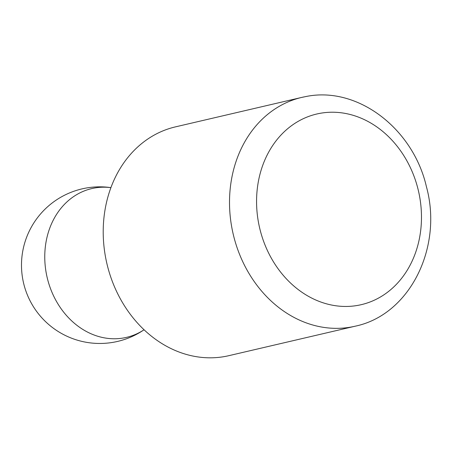 <?xml version="1.0" encoding="UTF-8"?>
<svg xmlns="http://www.w3.org/2000/svg" width="453" height="453" viewBox="0 0 453 453"><rect width="100%" height="100%" fill="white"/><g stroke="black" fill="none" stroke-linecap="round" stroke-linejoin="round"><path stroke-width="0.68" d="M303.827 96.953A117.474 97.848 76.9 0 0 301.766 97.406L175.47 126.868A117.474 97.848 76.9 0 0 105.917 259.093A117.474 97.848 76.9 0 0 228.85 355.673L355.152 326.205C410.005 314.852 443.045 247.112 426.432 186.755C413.238 128.799 357.7 85.742 305.718 96.58L301.766 97.406A117.474 97.848 76.9 0 0 232.219 229.631A117.474 97.848 76.9 0 0 355.152 326.205M319.835 113.369A97.893 81.54 76.9 0 0 279.144 270.192A97.893 81.54 76.9 0 0 418.057 244.467A97.893 81.54 76.9 0 0 319.835 113.369M110.906 187.627A78.318 78.318 0 0 0 21.506 266.755A78.318 78.318 0 0 0 144.065 329.761A76.393 63.63 -103.1 0 1 124.071 337.876A76.393 63.63 -103.1 0 1 45.102 264.671A76.393 63.63 -103.1 0 1 110.9 187.644"/></g></svg>

